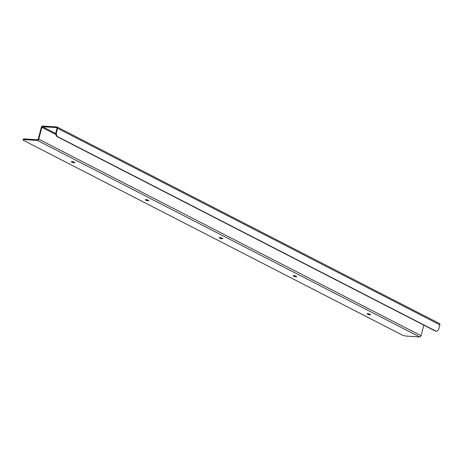 <?xml version="1.0" encoding="UTF-8"?>
<svg xmlns="http://www.w3.org/2000/svg" width="463" height="463" viewBox="0 0 463 463"><rect width="100%" height="100%" fill="white"/><g stroke="black" fill="none" stroke-linecap="round" stroke-linejoin="round"><path stroke-width="0.69" d="M370.012 314.823A1.823 0.382 -165.3 0 0 370.637 314.701A1.823 0.382 -165.3 0 0 368.97 313.868A1.823 0.382 -165.3 0 0 367.113 313.775A1.823 0.382 -165.3 0 0 368.091 314.394A1.823 0.382 -165.3 0 0 370.012 314.823M296.054 276.805A1.823 0.382 -165.3 0 0 296.679 276.683A1.823 0.382 -165.3 0 0 295.012 275.85A1.823 0.382 -165.3 0 0 293.154 275.757A1.823 0.382 -165.3 0 0 294.127 276.376A1.823 0.382 -165.3 0 0 296.054 276.805M222.095 238.786A1.823 0.382 -165.3 0 0 222.72 238.665A1.823 0.382 -165.3 0 0 221.054 237.837A1.823 0.382 -165.3 0 0 219.196 237.739A1.823 0.382 -165.3 0 0 220.168 238.358A1.823 0.382 -165.3 0 0 222.095 238.786M148.131 200.768A1.823 0.382 -165.3 0 0 148.756 200.647A1.823 0.382 -165.3 0 0 147.089 199.819A1.823 0.382 -165.3 0 0 145.232 199.721A1.823 0.382 -165.3 0 0 146.21 200.34A1.823 0.382 -165.3 0 0 148.131 200.768M74.173 162.756A1.823 0.382 -165.3 0 0 74.798 162.629A1.823 0.382 -165.3 0 0 73.131 161.801A1.823 0.382 -165.3 0 0 71.273 161.709A1.823 0.382 -165.3 0 0 72.245 162.322A1.823 0.382 -165.3 0 0 74.173 162.756M24.4 139.606L37.387 140.416L419.704 336.937L406.717 336.126A3.646 0.758 14.7 0 1 401.745 334.79L23.978 140.607A3.646 0.758 14.7 0 1 23.15 139.849A3.646 0.758 14.7 0 1 24.4 139.606L24.574 138.946A3.646 0.758 -165.3 0 0 23.324 139.189L23.15 139.849M368.189 313.706A1.823 0.382 -165.3 0 0 369.734 314.111M294.231 275.688A1.823 0.382 -165.3 0 0 295.776 276.093M220.272 237.669A1.823 0.382 -165.3 0 0 221.812 238.075M146.314 199.651A1.823 0.382 -165.3 0 0 147.853 200.057M72.35 161.633A1.823 0.382 -165.3 0 0 73.895 162.038M24.574 138.946L37.561 139.757A0.683 0.486 -62.8 0 0 38.238 139.137L41.34 127.308A1.383 0.984 117.2 0 1 42.712 126.063L56.851 126.949A1.383 0.984 117.2 0 1 57.14 127.024L439.456 323.544A1.383 0.984 117.2 0 1 439.85 324.841L438.837 328.701A3.646 2.442 -86.4 0 1 436.331 331.167A3.646 2.442 -86.4 0 1 435.66 330.981L57.892 136.799A3.646 2.442 -86.4 0 1 56.521 132.181L57.534 128.32L439.85 324.841M423.842 325.142L421.07 335.692L38.753 139.172A1.383 0.984 117.2 0 1 37.387 140.416M419.704 336.937A1.383 0.984 -62.8 0 0 421.07 335.692M38.753 139.172L41.861 127.342A0.683 0.486 117.2 0 1 42.538 126.723L56.677 127.609A0.683 0.486 117.2 0 1 57.013 128.286L56 132.152A3.646 2.442 93.6 0 0 57.371 136.764L435.139 330.947A3.646 2.442 93.6 0 0 435.816 331.138L436.331 331.167M57.14 127.024A1.383 0.984 117.2 0 1 57.534 128.32M56.521 132.181L56 132.152M41.861 127.342L55.942 134.577M42.538 126.723L55.826 133.558M435.139 330.947L435.66 330.981M57.892 136.799L57.371 136.764"/></g></svg>

